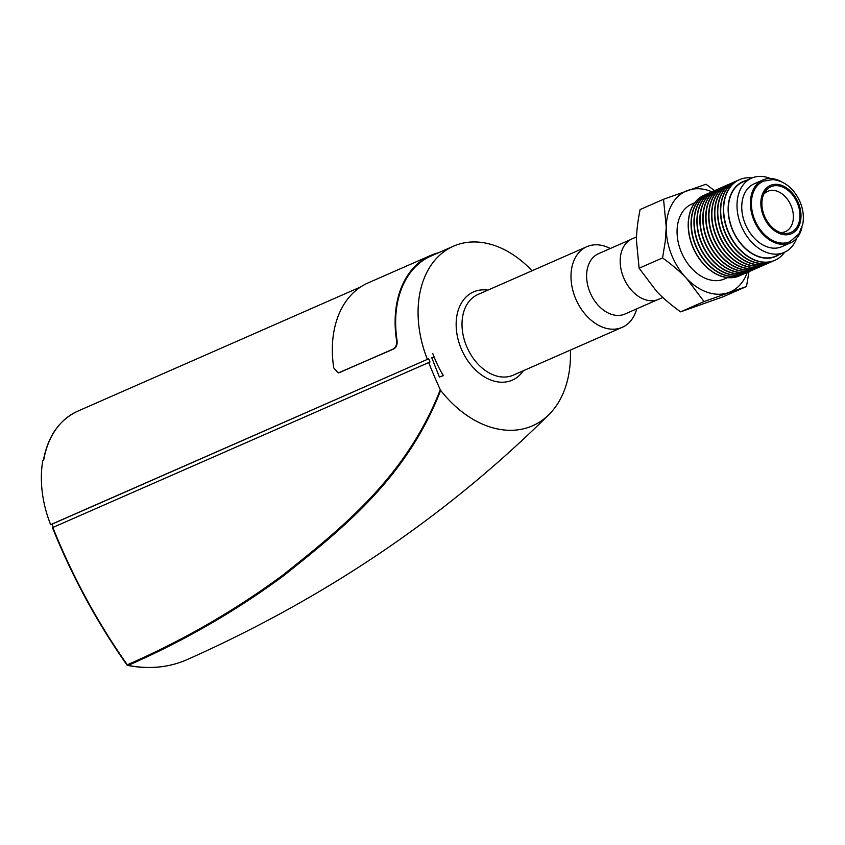 <?xml version="1.0" encoding="UTF-8"?>
<svg xmlns="http://www.w3.org/2000/svg" width="845" height="845" viewBox="0 0 845 845"><rect width="100%" height="100%" fill="white"/><g stroke="black" fill="none" stroke-linecap="round" stroke-linejoin="round"><path stroke-width="1.27" d="M532.023 270.759A98.115 69.448 66.3 0 0 453.448 246.191L431.024 256.035A98.115 69.448 66.3 0 0 397.055 340.345L396.548 340.355C396.97 344.507 395.872 347.379 393.274 348.974L339.458 372.603L338.18 372.888L333.764 367.924A98.812 69.945 66.3 0 1 367.966 282.969L430.749 255.401A98.812 69.945 -113.7 0 1 438.597 252.708M397.055 340.345C397.477 344.507 396.389 347.379 393.781 348.964L338.422 372.877M396.548 340.355A98.812 69.945 -113.7 0 1 430.749 255.401M439.4 377.028L431.742 357.699L434.066 356.875A88.06 62.34 66.3 0 0 443.382 375.613L439.4 377.028M127.764 665.438A1.384 0.877 -79 0 0 128.134 665.395C183.819 640.996 235.523 611.21 283.223 576.047C344.644 527.174 407.153 476.844 440.657 390.379L440.287 389.756C406.508 476.105 343.873 526.583 282.357 575.498C234.646 610.65 182.974 640.425 127.32 664.814L126.898 664.878A1.384 1.384 0 0 0 127.764 665.438C149.058 669.515 168.831 667.582 187.094 659.639A180.281 127.616 -113.7 0 1 128.134 665.395A1.384 0.982 -113.8 0 1 127.32 664.814A485.379 343.588 -113.7 0 1 52.823 527.491L52.464 527.671C72.205 576.712 97.027 622.448 126.898 664.878M440.657 390.379A105.055 74.36 66.3 0 0 549.018 414.504A105.055 74.36 66.3 0 0 570.375 350.094M53.267 527.291L52.031 524.164L428.732 358.766L430.01 361.987L52.823 527.491M428.626 362.473A485.379 343.588 66.3 0 0 440.287 389.756M432.83 353.632A88.06 62.34 66.3 0 0 434.066 356.875L431.806 357.857L434.066 356.875L432.788 353.654M43.348 460.578C47.869 436.263 59.308 419.807 77.645 411.209A98.115 69.448 -113.7 0 0 43.676 460.24L42.778 460.631A98.115 69.448 -113.7 0 0 50.637 524.66L428.732 358.766M52.031 524.164L50.637 524.66M746.093 180.545A40.845 28.92 66.3 0 0 732.805 230.685A40.845 28.92 66.3 0 0 778.71 254.831M784.244 252.401L775.583 256.204A40.56 28.709 -113.7 0 1 765.591 257.915A40.56 28.709 -113.7 0 1 730.555 223.967A40.56 28.709 -113.7 0 1 742.966 181.918L751.627 178.126A40.56 28.709 66.3 0 0 739.206 220.165A40.56 28.709 66.3 0 0 774.242 254.113A40.56 28.709 66.3 0 0 784.244 252.401A40.56 28.709 66.3 0 0 796.677 238.258M724.672 186.164A44.035 31.17 66.3 0 0 724.535 186.227A44.035 31.17 66.3 0 0 713.698 239.072A44.035 31.17 66.3 0 0 759.94 266.862A44.035 31.17 66.3 0 0 760.077 266.798M726.161 185.562A44.035 31.17 66.3 0 0 724.82 186.111A44.035 31.17 66.3 0 0 713.983 238.955A44.035 31.17 66.3 0 0 760.225 266.735A44.035 31.17 66.3 0 0 761.535 266.112M763.024 265.51A44.035 31.17 -113.7 0 1 762.877 265.573A44.035 31.17 -113.7 0 1 716.644 237.783A44.035 31.17 -113.7 0 1 727.471 184.939A44.035 31.17 -113.7 0 1 727.619 184.875M723.225 186.861A44.035 31.17 66.3 0 0 721.873 187.4A44.035 31.17 66.3 0 0 711.046 240.244A44.035 31.17 66.3 0 0 757.278 268.023A44.035 31.17 66.3 0 0 758.588 267.4M764.471 264.823A44.035 31.17 -113.7 0 1 763.162 265.446A44.035 31.17 -113.7 0 1 716.919 237.667A44.035 31.17 -113.7 0 1 727.756 184.812A44.035 31.17 -113.7 0 1 729.108 184.273M721.736 187.463A44.035 31.17 66.3 0 0 721.598 187.527A44.035 31.17 66.3 0 0 710.761 240.371A44.035 31.17 66.3 0 0 757.004 268.15A44.035 31.17 66.3 0 0 757.141 268.087M765.961 264.221A44.035 31.17 -113.7 0 1 765.823 264.284A44.035 31.17 -113.7 0 1 719.581 236.494A44.035 31.17 -113.7 0 1 730.418 183.65A44.035 31.17 -113.7 0 1 730.555 183.587M720.289 188.15A44.035 31.17 66.3 0 0 718.937 188.688A44.035 31.17 66.3 0 0 708.099 241.533A44.035 31.17 66.3 0 0 754.342 269.323A44.035 31.17 66.3 0 0 755.652 268.689M767.408 263.524A44.035 31.17 -113.7 0 1 766.098 264.158A44.035 31.17 -113.7 0 1 719.866 236.368A44.035 31.17 -113.7 0 1 730.703 183.523A44.035 31.17 -113.7 0 1 732.045 182.985M718.799 188.752A44.035 31.17 66.3 0 0 718.651 188.815A44.035 31.17 66.3 0 0 707.814 241.659A44.035 31.17 66.3 0 0 754.057 269.439A44.035 31.17 66.3 0 0 754.205 269.386M768.897 262.922A44.035 31.17 -113.7 0 1 768.76 262.985A44.035 31.17 -113.7 0 1 722.517 235.206A44.035 31.17 -113.7 0 1 733.354 182.362A44.035 31.17 -113.7 0 1 733.502 182.298M717.342 189.438A44.035 31.17 66.3 0 0 716 189.977A44.035 31.17 66.3 0 0 705.163 242.821A44.035 31.17 66.3 0 0 751.406 270.611A44.035 31.17 66.3 0 0 752.715 269.988M770.355 262.235A44.035 31.17 -113.7 0 1 769.045 262.869A44.035 31.17 -113.7 0 1 722.802 235.079A44.035 31.17 -113.7 0 1 733.64 182.235A44.035 31.17 -113.7 0 1 734.992 181.696M715.852 190.04A44.035 31.17 66.3 0 0 715.715 190.104A44.035 31.17 66.3 0 0 704.878 242.948A44.035 31.17 66.3 0 0 751.12 270.738A44.035 31.17 66.3 0 0 751.258 270.675M771.844 261.633A44.035 31.17 -113.7 0 1 771.696 261.696A44.035 31.17 -113.7 0 1 725.464 233.917A44.035 31.17 -113.7 0 1 736.301 181.062A44.035 31.17 -113.7 0 1 736.439 181.01M714.405 190.727A44.035 31.17 66.3 0 0 713.053 191.266A44.035 31.17 66.3 0 0 702.216 244.12A44.035 31.17 66.3 0 0 748.459 271.9A44.035 31.17 66.3 0 0 749.769 271.277M773.291 260.947A44.035 31.17 -113.7 0 1 771.981 261.57A44.035 31.17 -113.7 0 1 725.739 233.79A44.035 31.17 -113.7 0 1 736.576 180.946A44.035 31.17 -113.7 0 1 737.928 180.407M712.916 191.329A44.035 31.17 66.3 0 0 712.779 191.392A44.035 31.17 66.3 0 0 701.941 244.237A44.035 31.17 66.3 0 0 748.184 272.027A44.035 31.17 66.3 0 0 748.321 271.963M711.469 192.026A44.035 31.17 66.3 0 0 710.117 192.565A44.035 31.17 66.3 0 0 699.28 245.409A44.035 31.17 66.3 0 0 745.522 273.188A44.035 31.17 66.3 0 0 746.832 272.565M774.78 260.344A44.035 31.17 -113.7 0 1 774.643 260.408A44.035 31.17 -113.7 0 1 728.401 232.618A44.035 31.17 -113.7 0 1 739.238 179.774A44.035 31.17 -113.7 0 1 739.375 179.71M709.98 192.628A44.035 31.17 66.3 0 0 709.832 192.681A44.035 31.17 66.3 0 0 698.995 245.536A44.035 31.17 66.3 0 0 745.237 273.315A44.035 31.17 66.3 0 0 745.385 273.252M784.635 252.222A44.035 31.17 -113.7 0 1 774.928 260.281A44.035 31.17 -113.7 0 1 728.686 232.502A44.035 31.17 -113.7 0 1 739.523 179.647A44.035 31.17 -113.7 0 1 752.018 177.957M708.522 193.315A44.035 31.17 66.3 0 0 707.18 193.854A44.035 31.17 66.3 0 0 696.343 246.698A44.035 31.17 66.3 0 0 742.586 274.488A44.035 31.17 66.3 0 0 743.896 273.854M707.033 193.917A44.035 31.17 66.3 0 0 706.895 193.98A44.035 31.17 66.3 0 0 696.058 246.825A44.035 31.17 66.3 0 0 742.301 274.604A44.035 31.17 66.3 0 0 742.438 274.541M705.586 194.603A44.035 31.17 66.3 0 0 704.234 195.142A44.035 31.17 66.3 0 0 693.396 247.986A44.035 31.17 66.3 0 0 739.639 275.776A44.035 31.17 66.3 0 0 740.949 275.143M748.987 271.667L746.505 286.497L723.056 296.796L680.595 311.847C670.74 304.728 662.765 297.926 656.681 291.43L639.116 268.224L636.433 240.286C636.517 231.614 637.732 221.379 640.098 209.56L663.547 199.262L706.008 184.221L714.532 190.664M704.149 195.184A44.035 31.17 66.3 0 0 704.065 195.216A44.035 31.17 66.3 0 0 693.238 248.06A44.035 31.17 66.3 0 0 739.47 275.85A44.035 31.17 66.3 0 0 739.555 275.808M746.505 286.497L704.043 301.549L680.595 311.847M639.116 268.224L662.564 257.926L665.279 241.163L666.24 227.199L663.547 199.262M704.043 301.549L686.489 278.343C680.394 271.847 672.419 265.045 662.564 257.926M711.934 191.783A55.041 38.965 66.3 0 0 687.957 190.347A55.041 38.965 66.3 0 0 666.24 227.199A55.041 38.965 66.3 0 0 686.489 278.343A55.041 38.965 66.3 0 0 728.453 292.623A55.041 38.965 66.3 0 0 747.318 272.375M694.696 202.811L691.78 204.089A40.845 28.92 66.3 0 0 681.735 253.109A40.845 28.92 66.3 0 0 724.63 278.892L727.545 277.614M662.818 297.482L658.646 299.32A33.018 23.375 -113.7 0 1 623.969 278.48A33.018 23.375 -113.7 0 1 632.092 238.839L636.528 236.896M770.46 178.538A40.56 28.709 66.3 0 0 751.627 178.126M781.942 181.95A34.349 24.315 66.3 0 0 771.253 178.57A34.349 24.315 66.3 0 0 762.781 180.017L754.131 183.819A34.349 24.315 66.3 0 0 745.681 225.034A34.349 24.315 66.3 0 0 781.741 246.708L790.402 242.906A34.349 24.315 66.3 0 0 801.947 227.495M762.781 180.017A34.349 24.315 66.3 0 0 754.331 221.232A34.349 24.315 66.3 0 0 790.402 242.906M780.463 232.565A22.012 15.58 66.3 0 0 785.449 231.614A22.012 15.58 66.3 0 0 792.187 208.799A22.012 15.58 66.3 0 0 773.164 190.379A22.012 15.58 66.3 0 0 767.746 191.308A22.012 15.58 66.3 0 0 763.669 194.329M763.32 181.221A33.018 23.375 66.3 0 0 755.187 220.862A33.018 23.375 66.3 0 0 789.864 241.702L798.874 233.991L802.75 224.316C804.123 216.753 803.141 209.085 799.803 201.321C793.751 188.372 784.783 181.115 772.911 179.562L763.32 181.221M777.041 185.668A24.949 17.66 -113.7 0 1 799.729 211.979A24.949 17.66 -113.7 0 1 782.819 233.199A24.949 17.66 -113.7 0 1 764.746 216.658A24.949 17.66 -113.7 0 1 764.799 192.164A24.949 17.66 -113.7 0 1 777.041 185.668M657.061 299.922L624.983 314.002A32.934 23.311 -113.7 0 1 590.391 293.226A32.934 23.311 -113.7 0 1 598.492 253.69L630.581 239.6M636.739 308.837A44.035 31.17 -113.7 0 1 622.269 327.311A44.035 31.17 -113.7 0 1 576.026 299.531A44.035 31.17 -113.7 0 1 586.863 246.687A44.035 31.17 -113.7 0 1 610.259 248.525M453.448 246.191A98.115 69.448 66.3 0 0 427.348 359.252M785.016 234.773A26.332 18.643 66.3 0 0 800.585 210.785A26.332 18.643 66.3 0 0 776.83 184.347A26.332 18.643 66.3 0 0 761.26 208.335A26.332 18.643 66.3 0 0 785.016 234.773M487.892 290.141A48.186 34.117 66.3 0 0 461.666 349.745A48.186 34.117 66.3 0 0 523.298 370.775M622.269 327.311L513.285 375.159A44.035 31.17 -113.7 0 1 467.053 347.379A44.035 31.17 -113.7 0 1 477.89 294.535L586.863 246.687M187.094 659.639C326.043 597.742 446.678 516.031 549.018 414.504M77.645 411.209L360.667 286.93"/></g></svg>

